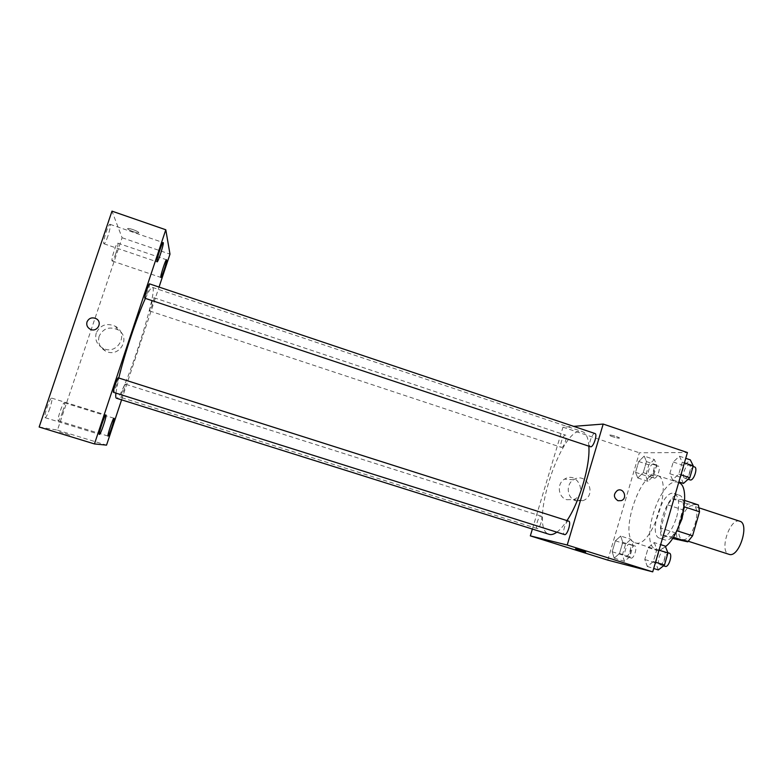 <?xml version="1.0" encoding="UTF-8"?>
<svg xmlns="http://www.w3.org/2000/svg" width="783" height="783" viewBox="0 0 783 783"><rect width="100%" height="100%" fill="white"/><g stroke="black" fill="none" stroke-linecap="round" stroke-linejoin="round"><path stroke-width="0.59" stroke-dasharray="3.92 2.94" d="M739.778 521.233C729.922 517.24 718.696 551.78 729.012 554.354M682.854 539.477C691.878 542.071 702.498 507.922 693.278 505.955C684.273 502.236 672.949 537.079 682.424 539.37L682.854 539.477M684.156 506.748L683.608 506.572L682.59 499.75L672.196 498.781L667.605 504.839L660.823 528.124L676.306 533.115L683.04 509.89L687.699 503.87L698.416 504.957M676.306 533.115L677.246 539.947M683.608 506.572L676.972 530.776M673.302 537.197L661.674 534.946L672.509 538.43M671.863 536.727L676.62 530.659M660.823 528.124L661.674 534.946M676.209 532.019C672.127 538.136 668.379 540.779 664.982 539.937C652.738 536.962 667.86 490.452 679.507 495.248C682.756 496.559 684.225 500.895 683.931 508.255M676.669 517.113C679.898 504.125 679.096 496.265 674.261 493.515C662.741 488.768 647.61 535.318 659.717 538.254L660.216 538.371C666.47 538.087 671.951 531.001 676.669 517.113M667.605 504.839L683.04 509.89M682.59 499.75L684.724 500.454M672.196 498.781L687.699 503.87M678.675 482.602L678.156 482.406C660.793 475.398 638.174 544.988 656.34 549.529L656.927 549.676C659.462 550.185 662.31 549.167 665.462 546.612M635.718 542.932C652.102 548.54 674.143 478.687 657.064 475.408C640.494 468.655 617.787 538.508 635.16 542.795L635.718 542.932M679.419 456.195L682.257 462.156L678.792 474.077L672.538 479.803L669.817 473.715L673.233 462.019L679.419 456.195L682.257 462.156L678.792 474.077L672.538 479.803L669.817 473.715L673.233 462.019L679.419 456.195L685.732 458.319M644.174 456.098L646.474 461.618L643.235 472.648L637.754 477.963L635.551 472.335L638.732 461.5L644.174 456.098L646.474 461.618L643.235 472.648L637.754 477.963L635.551 472.335L638.732 461.5L644.174 456.098L654.324 459.494L656.712 465.033L653.492 476.044L647.933 481.32L645.642 475.673L648.813 464.857L654.324 459.494M607.784 560.129L639.368 452.789L687.415 452.545M654.255 542.58L656.849 549.46L653.345 561.528L647.287 566.491L644.8 559.502L648.255 547.66L654.255 542.58L656.849 549.46L653.345 561.528L647.287 566.491L644.8 559.502L648.255 547.66L654.255 542.58L660.637 544.625M620.684 536.042L622.779 542.335L619.5 553.493L614.185 558.152L612.189 551.751L615.418 540.799L620.684 536.042L622.779 542.335L619.5 553.493L614.185 558.152L612.189 551.751L615.418 540.799L620.684 536.042L630.941 539.311L633.124 545.624L629.865 556.752L624.472 561.372L622.387 554.961L625.597 544.028L630.941 539.311M556.85 532.166C560.07 529.807 563.447 525.961 566.98 520.597M588.855 446.212C588.268 437.824 586.144 432.97 582.474 431.658C562.077 423.358 527.732 529.054 549.108 534.329M532.381 529.063L562.967 427.175L573.665 426.353M561.626 447.406C564.024 447.69 567.9 435.544 565.551 435.123C563.271 434.056 558.954 446.878 561.421 447.377L561.626 447.406M595.002 433.518C592.33 432.285 587.602 446.134 590.48 446.76M568.693 521.145C565.972 519.941 561.607 534.006 564.523 534.593M541.024 516.105L541.102 516.124C543.598 516.574 539.546 529.621 537.236 528.554C534.779 528.094 538.655 515.371 541.024 516.105M562.967 427.175L639.368 452.789M566.784 499.711L573.557 499.564C588.131 494.611 577.482 470.573 564.494 479.147C556.547 483.61 558.083 497.352 566.784 499.711M619.03 438.167L619.196 438.147C621.31 437.932 611.141 434.653 609.507 435.025C607.491 435.231 616.916 438.343 619.03 438.167L619.196 438.157C621.31 437.942 611.141 434.653 609.507 435.025C607.491 435.231 616.916 438.343 619.03 438.167M575.534 548.942L585.664 552.044M575.916 500.836L582.846 500.689C597.762 495.61 586.868 470.965 573.567 479.754C565.443 484.334 567.009 498.428 575.916 500.836M617.993 500.729C613.441 497.616 613.236 494.2 617.376 490.461L617.386 490.461M115.884 393.086L118.791 378.013M145.374 298.45C148.907 290.757 151.256 287.067 152.431 287.371C159.311 288.203 122.461 401.601 116.403 398.214M125.319 384.15L125.3 384.13C124.663 383.553 120.063 397.539 120.915 397.431C121.551 397.97 126.043 384.384 125.319 384.15M149.484 283.847C150.453 283.818 145.628 298.891 144.865 298.274M118.253 377.846C119.241 377.798 114.259 392.929 113.486 392.322M149.651 310.92C149.122 310.185 153.38 297.139 153.957 297.726C154.789 297.677 150.336 311.517 149.7 310.978L149.651 310.92M121.58 399.849L159.047 287.067M39.15 427.019L57.443 430.112L122.089 237.738L111.989 211.146M122.089 237.738L169.989 254.132M138.816 232.6C138.767 231.514 129.469 228 127.942 228.489C125.534 228.851 136.673 233.442 138.562 232.874L138.816 232.6C138.767 231.523 129.469 228 127.942 228.499C125.534 228.861 136.673 233.451 138.562 232.884L138.816 232.61M57.443 430.112L106.537 445.136M59.469 431.913L70.754 435.319L59.479 431.903M99.138 336.23C97.562 342.562 99.666 347.486 105.46 350.999C119.319 358.731 131.74 337.209 117.783 329.731C109.346 326.168 103.131 328.341 99.138 336.23M115.727 253.751C114.112 258.41 112.928 260.827 112.175 260.993L112.038 260.856C110.951 259.408 116.55 242.182 117.793 243.151C118.341 244.188 117.646 247.722 115.727 253.751M62.503 412.132C60.614 417.505 59.214 420.373 58.285 420.755L58.275 420.745C56.572 420.735 62.934 401.845 64.314 402.805C64.852 403.578 64.255 406.69 62.503 412.132M49.838 408.315C47.783 414.168 46.207 417.28 45.12 417.672L45.111 417.672C43.104 417.613 50.053 397.03 51.707 398.116C52.373 398.987 51.747 402.393 49.838 408.315M107.907 236.055C106.165 241.056 104.853 243.64 103.992 243.797L103.816 243.611C102.553 241.869 108.592 223.224 110.06 224.329C110.736 225.504 110.012 229.419 107.907 236.055M96.25 332.971C94.616 339.479 96.779 344.54 102.739 348.141C116.99 356.099 129.753 333.998 115.404 326.305C106.733 322.645 100.351 324.867 96.25 332.971M96.103 318.652C103.18 322.293 96.945 333.098 90.045 329.114L90.045 329.114M625.911 556.468C628.857 557.525 632.664 544.851 629.601 544.224C626.664 542.981 622.739 555.783 625.842 556.459L625.911 556.468M622.779 542.335L633.124 545.624M619.5 553.493L629.865 556.752M614.185 558.152L624.472 561.372M612.189 551.751L622.387 554.961M615.418 540.799L625.597 544.028M631.029 558.083C634.015 559.14 637.822 546.485 634.71 545.849C631.744 544.596 627.829 557.379 630.971 558.073L631.029 558.083M649.352 476.475C652.317 476.945 656.115 464.994 653.198 464.388C650.321 463.115 646.024 475.721 649.097 476.426L649.352 476.475M646.474 461.618L656.712 465.033M643.235 472.648L653.492 476.044M637.754 477.963L647.933 481.32M635.551 472.335L645.642 475.673M638.732 461.5L648.813 464.857M654.422 478.149C657.426 478.638 661.214 466.697 658.268 466.071C655.351 464.799 651.065 477.385 654.167 478.11L654.422 478.149M658.327 569.955L655.743 562.948L659.178 551.134L665.266 546.103M659.873 564.66C663.318 565.855 667.419 552.172 663.847 551.418C660.412 549.989 656.174 563.819 659.795 564.641L659.873 564.66M656.849 549.46L659.022 550.155M653.345 561.528L655.518 562.214M647.287 566.491L653.688 568.497M644.8 559.502L655.743 562.948M648.255 547.66L659.178 551.134M669.338 553.16C665.863 551.731 661.625 565.541 665.286 566.373M683.461 483.434L680.642 477.327L684.039 465.65L690.312 459.866M684.988 478.198C688.443 478.726 692.544 465.895 689.157 465.151C685.791 463.693 681.093 477.278 684.655 478.139L684.988 478.198M682.257 462.156L684.411 462.88M678.792 474.077L680.946 474.801M672.538 479.803L678.871 481.907M669.817 473.715L680.642 477.327M673.233 462.019L684.039 465.65M694.599 466.971C691.193 465.503 686.485 479.079 690.097 479.95M699.199 507.903L693.278 505.955M688.355 541.278L682.424 539.37M659.717 538.254L664.982 539.937M674.261 493.515L679.507 495.248M635.16 542.795L656.34 549.529M657.064 475.408L678.156 482.406M573.567 479.754L564.494 479.147M582.846 500.689L573.557 499.564M152.431 287.371L582.474 431.658M541.102 516.124L125.3 384.13M537.236 528.554L120.915 397.431M149.7 310.978L561.421 447.377M153.957 297.726L565.551 435.123M103.992 243.797L157.06 261.845M110.06 224.329L163.158 242.583M45.111 417.672L99.451 434.379M51.707 398.116L105.911 414.98M58.275 420.745L108.054 436.062M64.314 402.805L113.975 418.249M112.175 260.993L160.887 277.446M117.793 243.151L166.515 259.77M102.739 348.141L105.46 350.999M115.404 326.305L117.783 329.731M625.842 556.459L630.971 558.073M629.601 544.224L634.71 545.849M649.097 476.426L654.167 478.11M653.198 464.388L658.268 466.071M659.795 564.641L663.514 565.806M663.847 551.418L667.85 552.69M684.655 478.139L688.091 479.284M689.157 465.151L693.072 466.462"/><path stroke-width="1.17" d="M688.355 541.278L729.482 554.472C739.338 557.33 749.811 523.475 739.778 521.233L699.199 507.903M684.156 506.748L699.522 511.788L698.416 504.957L684.724 500.454M699.522 511.788L692.583 535.817L687.758 541.836L672.509 538.43M676.972 530.776L692.583 535.817M673.302 537.197L687.758 541.836M683.931 508.255L682.022 518.855L676.209 532.019M665.462 546.612C681.866 534.554 691.614 486.096 678.675 482.602M573.665 426.353L603.194 424.063L687.415 452.545L652.719 571.854L607.784 560.129L530.336 535.875L532.381 529.063M603.194 424.063L567.215 545.037L652.719 571.854M617.993 500.729C613.441 497.616 613.236 494.2 617.386 490.461C623.62 487.153 627.927 498.331 621.31 500.631L617.993 500.729L621.31 500.631C627.927 498.331 623.62 487.153 617.376 490.461M115.884 393.086C115.571 396.09 115.708 397.784 116.285 398.165L549.509 534.437C551.633 534.926 554.07 534.163 556.85 532.166M566.98 520.597C579.684 501.825 590.372 465.327 588.855 446.212M567.215 545.037L530.336 535.875M590.744 446.799C593.543 447.093 597.732 434.036 595.002 433.518L149.484 283.847C148.79 283.182 144.189 297.305 144.806 298.206L590.744 446.799M564.592 534.603C567.332 535.582 571.58 521.674 568.693 521.145L118.253 377.846C117.509 377.191 112.556 392.156 113.466 392.322L564.592 534.603M575.838 549L585.488 552.015L575.838 549M585.664 552.044L575.534 548.942M118.791 378.013C124.194 355.032 137.289 315.882 145.374 298.45M159.047 287.067L169.989 254.132L165.79 229.771L94.459 443.932L106.537 445.136L121.58 399.849M156.952 261.688L157.06 261.845C158.058 262.667 164.43 242.554 163.158 242.583C162.267 241.683 156.277 260.152 156.952 261.688M99.461 434.389C100.547 435.054 107.242 414.912 105.911 414.98C104.902 414.099 98.1 434.516 99.451 434.379L99.461 434.389M108.064 436.062C108.964 436.66 115.111 418.151 113.975 418.249C113.143 417.466 106.909 436.219 108.054 436.062L108.064 436.062M160.809 277.329L160.887 277.446C161.729 278.171 167.611 259.711 166.515 259.77C165.771 258.977 160.221 276.056 160.809 277.329M94.459 443.932L39.15 427.019L111.989 211.146L165.79 229.771M90.045 329.114C87.246 327.372 86.238 324.965 87.011 321.891C88.939 318.064 91.963 316.988 96.103 318.652C103.18 322.293 96.945 333.098 90.045 329.114C87.246 327.372 86.238 324.965 87.011 321.891C88.939 318.064 91.963 316.988 96.103 318.652L96.103 318.652M660.637 544.625L665.266 546.103L667.968 552.994L664.473 565.042L658.327 569.955L653.688 568.497M659.022 550.155L667.968 552.994M655.518 562.214L664.473 565.042M663.514 565.806L665.374 566.393C668.858 567.606 672.949 553.933 669.338 553.16L667.85 552.69M685.732 458.319L690.312 459.866L693.249 465.856L689.803 477.757L683.461 483.434L678.871 481.907M684.411 462.88L693.249 465.856M680.946 474.801L689.803 477.757M688.091 479.284L690.43 480.008C693.914 480.547 698.015 467.735 694.599 466.971L693.072 466.462"/></g></svg>
